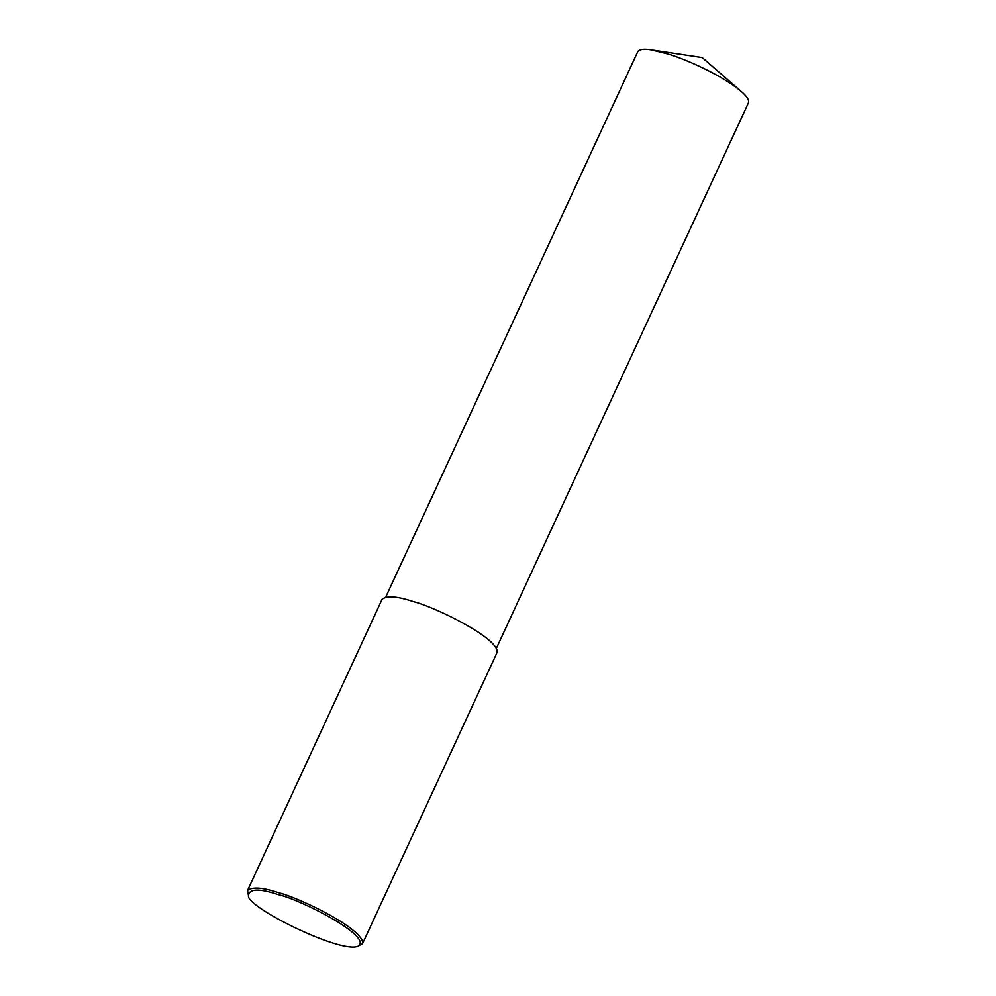 <?xml version="1.0" encoding="UTF-8"?>
<svg xmlns="http://www.w3.org/2000/svg" width="996" height="996" viewBox="0 0 996 996"><rect width="100%" height="100%" fill="white"/><g stroke="black" fill="none" stroke-linecap="round" stroke-linejoin="round"><path stroke-width="1.49" d="M248.477 895.553L247.556 890.461C252.312 886.664 262.757 887.448 278.892 892.802C299.983 897.956 364.947 929.654 362.569 943.61L358.099 946.2C341.068 954.131 245.601 906.833 248.477 895.553C249.274 888.544 259.408 888.308 278.905 894.819C300.381 899.488 373.712 936.9 358.099 946.2M247.556 890.461L382.103 599.281C386.859 595.484 397.304 596.255 413.44 601.621C434.53 606.763 499.494 638.461 497.116 652.417L362.569 943.61M385.751 597.065L637.751 51.68C639.444 49.24 643.864 48.617 650.998 49.8L667.905 53.933C685.161 59.013 721.814 74.986 741.285 91.52C746.95 96.4 749.341 100.173 748.444 102.825L496.444 648.209M741.285 91.52L702.205 57.544L650.998 49.8"/></g></svg>
